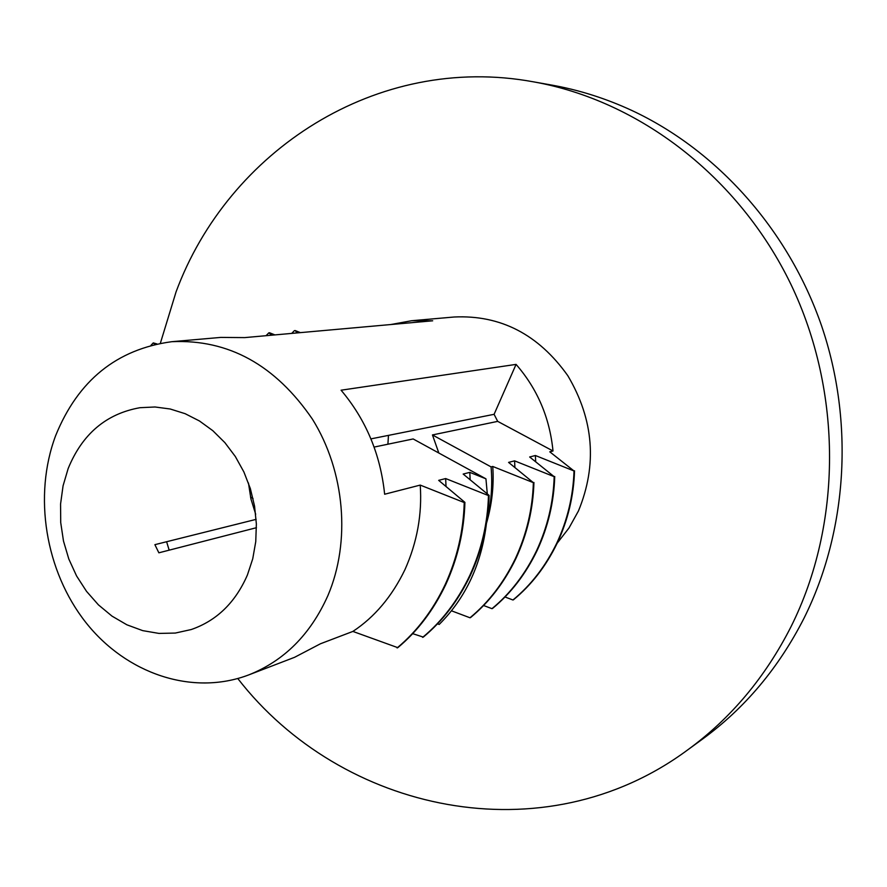 <?xml version="1.0" encoding="UTF-8"?>
<svg xmlns="http://www.w3.org/2000/svg" width="887" height="887" viewBox="0 0 887 887"><rect width="100%" height="100%" fill="white"/><g stroke="black" fill="none" stroke-linecap="round" stroke-linejoin="round"><path stroke-width="1.33" d="M553 450.984L497.696 421.369L432.446 434.94L491.076 466.895L492.751 466.462L533.364 482.661L508.584 462.393L514.582 460.852L554.175 476.674L529.661 456.982L535.393 455.508L574.011 470.964L549.774 451.816L553 450.984C549.74 417.799 537.422 388.938 516.068 364.391L494.092 414.318L370.921 438.877M247.418 574.976L252.74 558.799L255.755 541.635L256.365 523.94L254.558 506.122L250.367 488.659L243.903 471.984L235.332 456.517L224.888 442.646L212.825 430.694L199.453 420.97L185.128 413.686L170.193 408.996L155.037 406.989L140.002 407.698C106.207 413.708 82.258 434.009 68.144 468.591L63.066 485.843L60.571 503.993L60.715 522.565L63.487 541.059L68.809 558.998L76.548 575.907L86.505 591.33L98.424 604.856L112.006 616.121L126.885 624.803L142.685 630.624L158.973 633.418L175.304 633.063L191.237 629.537C216.672 620.723 235.399 602.539 247.418 574.976M516.068 364.391L341.085 390.202C365.998 419.762 380.512 454.443 384.636 494.236L420.227 485.089L464.234 502.552L464.91 502.364L438.677 480.355L445.662 478.559L488.471 495.578L489.114 495.389L463.169 474.057L469.811 472.361L485.943 478.825L413.154 438.954L374.103 447.081M497.696 421.369L494.092 414.318M432.446 434.94L438.832 453.024M574.532 470.809C573.745 495.944 567.968 520.07 557.18 543.21C546.037 566.106 531.479 584.954 513.495 599.756L512.941 599.989C530.936 585.176 545.505 566.316 556.648 543.398C567.436 520.259 573.224 496.11 574.011 470.964M486.83 520.769C491.254 503.295 492.673 485.333 491.076 466.895M554.73 476.519C553.943 502.242 548.055 526.945 537.067 550.616C525.714 574.044 510.879 593.314 492.562 608.427L491.975 608.67C510.302 593.547 525.148 574.255 536.513 550.816C547.501 527.133 553.388 502.419 554.175 476.674M483.57 605.499L491.975 608.67M514.582 460.852L514.892 467.371M533.941 482.495C533.154 508.861 527.155 534.151 515.968 558.389C504.393 582.36 489.28 602.073 470.609 617.518L469.999 617.773C488.67 602.317 503.805 582.593 515.38 558.599C526.579 534.362 532.566 509.049 533.364 482.661M492.751 466.462C494.081 485.355 491.986 504.337 486.453 523.397M55.648 435.628C78.056 380.434 116.796 349.112 171.89 341.683C228.491 339.122 275.347 364.956 312.457 419.218C344.976 471.474 350.953 541.691 327.857 595.698C310.517 634.416 284.173 660.815 248.826 674.874C192.446 696.362 126.298 673.732 85.828 622.463C45.348 571.128 33.074 495.822 55.648 435.628M420.227 485.089C422.245 514.061 417.156 542.245 404.96 569.62C391.987 596.485 374.636 617.086 352.882 631.422L397.82 647.665C417.622 631.145 433.665 609.979 445.928 584.178C457.792 558.1 464.123 530.825 464.91 502.364M557.202 543.166L568.988 527.998L578.468 510.923C597.383 464.799 593.835 419.728 567.813 375.689C538.431 334.388 500.567 314.818 454.199 317.003L411.701 320.717L432.69 320.795L244.745 337.603L220.719 337.415L171.89 341.683M390.701 324.553L411.701 320.717M504.98 596.973L512.941 599.989M535.393 455.508L535.681 461.639M451.461 610.799L469.999 617.773M250.522 497.064L253.039 498.527M300.371 332.625L295.127 330.541L297.245 332.913M274.926 334.909L269.548 332.769L268.839 332.836L271.655 335.197M485.943 478.825L487.296 493.882M486.531 522.709C481.674 563.822 465.897 597.727 439.187 624.448L437.491 623.805M255.689 514.283L250.932 498.915L248.46 483.005M256.132 519.361L154.892 544.662L158.862 552.812L256.443 527.698M387.896 444.21L388.473 435.384M215.474 337.88L214.277 337.98M185.993 340.453L184.74 340.564M156.877 343.912L153.263 342.903L154.837 344.356M352.882 631.422L320.473 643.762L294.595 657.3L248.826 674.874M151.012 345.287L153.263 342.903M464.234 502.552C463.446 531.036 457.115 558.333 445.241 584.433C432.967 610.256 416.923 631.422 397.11 647.953M237.805 678.544C341.373 812.259 543.398 856.709 687.735 749.859C730.866 718.37 765.304 677.291 791.049 626.632C842.018 524.583 842.772 392.32 790.905 284.317C738.727 176.413 638.64 100.475 533.464 81.837C376.72 53.009 228.014 151.156 176.058 291.901L160.37 343.225M166.612 541.735L169.173 550.162M291.701 333.401L294.451 330.607M266.056 335.696L268.839 332.836M469.811 472.361L470.143 479.756M412.655 633.651L423.321 637.099C442.735 620.955 458.457 600.299 470.487 575.131C482.118 549.696 488.327 523.119 489.114 495.389M488.471 495.578C487.684 523.33 481.464 549.929 469.833 575.375C457.803 600.554 442.07 621.222 422.644 637.376M445.662 478.559L446.017 486.475M687.735 749.859L702.526 739.093C744.903 708.136 778.731 667.844 804.021 618.206C847.251 531.524 854.469 422.655 821.661 326.072C788.41 229.633 716.962 150.125 631.688 110.398C605.599 98.357 578.856 89.897 551.481 85.041L533.464 81.837"/></g></svg>
